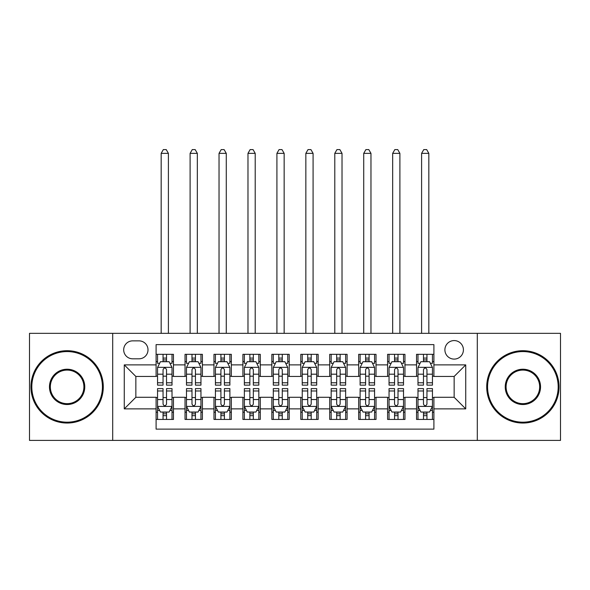 <?xml version="1.0" encoding="UTF-8"?>
<svg xmlns="http://www.w3.org/2000/svg" width="590" height="590" viewBox="0 0 590 590"><rect width="100%" height="100%" fill="white"/><g stroke="black" fill="none" stroke-linecap="round" stroke-linejoin="round"><path stroke-width="0.89" d="M454.152 340.578A9.263 9.263 0 0 0 444.897 349.833A9.263 9.263 0 0 0 454.152 359.096A9.263 9.263 0 0 0 463.416 349.833A9.263 9.263 0 0 0 454.152 340.578M477.303 440.413L560.5 440.413L560.5 333.343L477.303 333.343L477.303 440.413L112.697 440.413L112.697 333.343L29.5 333.343L29.5 440.413L112.697 440.413M433.901 354.325L416.54 354.325L416.54 364.886L404.961 364.886L404.961 376.457L416.54 376.457L416.54 364.886M404.961 364.886L404.961 354.325L387.601 354.325L387.601 364.886L376.022 364.886L376.022 376.457L387.601 376.457L387.601 364.886M376.022 364.886L376.022 354.325L358.661 354.325L358.661 364.886L347.09 364.886L347.09 376.457L358.661 376.457L358.661 364.886M347.09 364.886L347.09 354.325L329.721 354.325L329.721 364.886L318.15 364.886L318.15 376.457L329.721 376.457L329.721 364.886M318.15 364.886L318.15 354.325L300.789 354.325L300.789 364.886L289.211 364.886L289.211 376.457L300.789 376.457L300.789 364.886M289.211 364.886L289.211 354.325L271.85 354.325L271.85 364.886L260.279 364.886L260.279 376.457L271.85 376.457L271.85 364.886M260.279 364.886L260.279 354.325L242.91 354.325L242.91 364.886L231.339 364.886L231.339 376.457L242.91 376.457L242.91 364.886M231.339 364.886L231.339 354.325L213.978 354.325L213.978 364.886L202.4 364.886L202.4 376.457L213.978 376.457L213.978 364.886M202.4 364.886L202.4 354.325L185.039 354.325L185.039 376.457L173.46 376.457L173.46 354.325L156.099 354.325M156.099 419.431L173.46 419.431L173.46 397.291L185.039 397.291L185.039 419.431L202.4 419.431L202.4 397.291L213.978 397.291L213.978 408.87L202.4 408.87M213.978 408.87L213.978 419.431L231.339 419.431L231.339 397.291L242.91 397.291L242.91 408.87L231.339 408.87M242.91 408.87L242.91 419.431L260.279 419.431L260.279 397.291L271.85 397.291L271.85 408.87L260.279 408.87M271.85 408.87L271.85 419.431L289.211 419.431L289.211 397.291L300.789 397.291L300.789 408.87L289.211 408.87M300.789 408.87L300.789 419.431L318.15 419.431L318.15 397.291L329.721 397.291L329.721 408.87L318.15 408.87M329.721 408.87L329.721 419.431L347.09 419.431L347.09 397.291L358.661 397.291L358.661 408.87L347.09 408.87M358.661 408.87L358.661 419.431L376.022 419.431L376.022 397.291L387.601 397.291L387.601 408.87L376.022 408.87M387.601 408.87L387.601 419.431L404.961 419.431L404.961 397.291L416.54 397.291L416.54 408.87L404.961 408.87M132.662 358.808L139.026 358.808A8.968 8.968 0 0 0 148.002 349.833A8.968 8.968 0 0 0 139.026 340.865L132.662 340.865A8.968 8.968 0 0 0 123.694 349.833A8.968 8.968 0 0 0 132.662 358.808M477.303 333.343L112.697 333.343M433.901 364.886L433.901 344.626L156.099 344.626L156.099 376.457L135.847 376.457L135.847 397.291L156.099 397.291L156.099 429.122L433.901 429.122L433.901 397.291L454.152 397.291L454.152 376.457L433.901 376.457L433.901 364.886L465.731 364.886L465.731 408.87L433.901 408.87M156.099 408.87L124.269 408.87L124.269 364.886L156.099 364.886M416.54 408.87L416.54 419.431L433.901 419.431M156.099 361.559L157.545 361.559M163.047 361.559L166.52 361.559M172.015 361.559L173.46 361.559M156.099 376.169L157.545 376.169M163.047 376.169L166.52 376.169M172.015 376.169L173.46 376.169M156.099 397.586L157.545 397.586M163.047 397.586L166.52 397.586M172.015 397.586L173.46 397.586M156.099 412.196L157.545 412.196M163.047 412.196L166.52 412.196M172.015 412.196L173.46 412.196M185.039 376.169L186.484 376.169M191.986 376.169L195.452 376.169M200.954 376.169L202.4 376.169M185.039 361.559L186.484 361.559M191.986 361.559L195.452 361.559M200.954 361.559L202.4 361.559M185.039 397.586L186.484 397.586M191.986 397.586L195.452 397.586M200.954 397.586L202.4 397.586M185.039 412.196L186.484 412.196M191.986 412.196L195.452 412.196M200.954 412.196L202.4 412.196M213.978 397.586L215.424 397.586M220.918 397.586L224.392 397.586M229.894 397.586L231.339 397.586M213.978 412.196L215.424 412.196M220.918 412.196L224.392 412.196M229.894 412.196L231.339 412.196M213.978 361.559L215.424 361.559M220.918 361.559L224.392 361.559M229.894 361.559L231.339 361.559M213.978 376.169L215.424 376.169M220.918 376.169L224.392 376.169M229.894 376.169L231.339 376.169M242.91 397.586L244.363 397.586M249.858 397.586L253.331 397.586M258.826 397.586L260.279 397.586M242.91 412.196L244.363 412.196M249.858 412.196L253.331 412.196M258.826 412.196L260.279 412.196M242.91 361.559L244.363 361.559M249.858 361.559L253.331 361.559M258.826 361.559L260.279 361.559M242.91 376.169L244.363 376.169M249.858 376.169L253.331 376.169M258.826 376.169L260.279 376.169M271.85 397.586L273.295 397.586M278.797 397.586L282.271 397.586M287.765 397.586L289.211 397.586M271.85 412.196L273.295 412.196M278.797 412.196L282.271 412.196M287.765 412.196L289.211 412.196M271.85 361.559L273.295 361.559M278.797 361.559L282.271 361.559M287.765 361.559L289.211 361.559M271.85 376.169L273.295 376.169M278.797 376.169L282.271 376.169M287.765 376.169L289.211 376.169M300.789 397.586L302.235 397.586M307.729 397.586L311.203 397.586M316.705 397.586L318.15 397.586M300.789 412.196L302.235 412.196M307.729 412.196L311.203 412.196M316.705 412.196L318.15 412.196M300.789 361.559L302.235 361.559M307.729 361.559L311.203 361.559M316.705 361.559L318.15 361.559M300.789 376.169L302.235 376.169M307.729 376.169L311.203 376.169M316.705 376.169L318.15 376.169M329.721 397.586L331.174 397.586M336.669 397.586L340.142 397.586M345.637 397.586L347.09 397.586M329.721 412.196L331.174 412.196M336.669 412.196L340.142 412.196M345.637 412.196L347.09 412.196M329.721 361.559L331.174 361.559M336.669 361.559L340.142 361.559M345.637 361.559L347.09 361.559M329.721 376.169L331.174 376.169M336.669 376.169L340.142 376.169M345.637 376.169L347.09 376.169M358.661 397.586L360.106 397.586M365.608 397.586L369.082 397.586M374.576 397.586L376.022 397.586M358.661 412.196L360.106 412.196M365.608 412.196L369.082 412.196M374.576 412.196L376.022 412.196M358.661 361.559L360.106 361.559M365.608 361.559L369.082 361.559M374.576 361.559L376.022 361.559M358.661 376.169L360.106 376.169M365.608 376.169L369.082 376.169M374.576 376.169L376.022 376.169M387.601 397.586L389.046 397.586M394.548 397.586L398.014 397.586M403.516 397.586L404.961 397.586M387.601 412.196L389.046 412.196M394.548 412.196L398.014 412.196M403.516 412.196L404.961 412.196M387.601 361.559L389.046 361.559M394.548 361.559L398.014 361.559M403.516 361.559L404.961 361.559M387.601 376.169L389.046 376.169M394.548 376.169L398.014 376.169M403.516 376.169L404.961 376.169M416.54 397.586L417.986 397.586M423.48 397.586L426.954 397.586M432.455 397.586L433.901 397.586M416.54 412.196L417.986 412.196M423.48 412.196L426.954 412.196M432.455 412.196L433.901 412.196M416.54 361.559L417.986 361.559M423.48 361.559L426.954 361.559M432.455 361.559L433.901 361.559M416.54 376.169L417.986 376.169M423.48 376.169L426.954 376.169M432.455 376.169L433.901 376.169M135.847 376.457L124.269 364.886M135.847 397.291L124.269 408.87M465.731 364.886L454.152 376.457M465.731 408.87L454.152 397.291M166.52 354.325L166.52 361.7L166.52 358.086L163.047 358.086M172.015 382.785L166.52 382.785L166.52 385.137L172.015 385.137L172.015 367.489L169.124 361.7L160.443 361.7L157.545 367.489L157.545 385.137L163.047 385.137L163.047 382.785L157.545 382.785M159.647 363.293L157.545 363.293L157.545 354.325M157.545 363.352L157.545 358.086M172.015 363.352L172.015 358.086M169.92 363.293L172.015 363.293L172.015 354.325M163.047 361.7L163.047 354.325M166.52 382.785L166.52 369.657C165.362 367.43 164.204 367.43 163.047 369.657L163.047 379.422M157.545 374.193L163.047 374.193L163.047 382.785M168.401 333.343L168.401 153.348L161.166 153.348L161.166 333.343M161.166 153.348L163.334 149.587L166.233 149.587L168.401 153.348M163.047 415.67L166.52 415.67M157.545 390.971L163.047 390.971L163.047 388.611L157.545 388.611L157.545 406.267L160.443 412.049L169.124 412.049L172.015 406.267L172.015 388.611L166.52 388.611L166.52 390.971L172.015 390.971M172.015 406.267L172.015 419.431M157.545 406.267L157.545 419.431M166.52 412.049L166.52 419.431M163.047 419.431L163.047 412.049M163.047 390.971L163.047 404.091C164.204 406.326 165.362 406.326 166.52 404.091L166.52 390.971M67.12 351.574A35.304 35.304 0 0 0 31.816 386.878A35.304 35.304 0 0 0 67.12 422.182A35.304 35.304 0 0 0 102.424 386.878A35.304 35.304 0 0 0 67.12 351.574M67.12 423.045A36.174 36.174 0 0 1 30.946 386.878A36.174 36.174 0 0 1 67.12 350.703A36.174 36.174 0 0 1 103.287 386.878A36.174 36.174 0 0 1 67.12 423.045M67.12 369.222A17.648 17.648 0 0 1 84.768 386.878A17.648 17.648 0 0 1 67.12 404.526A17.648 17.648 0 0 1 49.464 386.878A17.648 17.648 0 0 1 67.12 369.222M67.12 403.663A16.786 16.786 0 0 0 83.905 386.878A16.786 16.786 0 0 0 67.12 370.092A16.786 16.786 0 0 0 50.334 386.878A16.786 16.786 0 0 0 67.12 403.663M522.88 351.574A35.304 35.304 0 0 0 487.576 386.878A35.304 35.304 0 0 0 522.88 422.182A35.304 35.304 0 0 0 558.184 386.878A35.304 35.304 0 0 0 522.88 351.574M522.88 423.045A36.174 36.174 0 0 1 486.713 386.878A36.174 36.174 0 0 1 522.88 350.703A36.174 36.174 0 0 1 559.054 386.878A36.174 36.174 0 0 1 522.88 423.045M522.88 369.222A17.648 17.648 0 0 1 540.536 386.878A17.648 17.648 0 0 1 522.88 404.526A17.648 17.648 0 0 1 505.232 386.878A17.648 17.648 0 0 1 522.88 369.222M522.88 403.663A16.786 16.786 0 0 0 539.666 386.878A16.786 16.786 0 0 0 522.88 370.092A16.786 16.786 0 0 0 506.095 386.878A16.786 16.786 0 0 0 522.88 403.663M195.452 354.325L195.452 361.7L195.452 358.086L191.986 358.086M200.954 382.785L195.452 382.785L195.452 385.137L200.954 385.137L200.954 367.489L198.063 361.7L189.375 361.7L186.484 367.489L186.484 385.137L191.986 385.137L191.986 382.785L186.484 382.785M188.586 363.293L186.484 363.293L186.484 354.325M186.484 363.352L186.484 358.086M200.954 363.352L200.954 358.086M198.859 363.293L200.954 363.293L200.954 354.325M191.986 361.7L191.986 354.325M195.452 382.785L195.452 369.657C194.302 367.43 193.144 367.43 191.986 369.657L191.986 379.422M186.484 374.193L191.986 374.193L191.986 382.785M197.333 333.343L197.333 153.348L190.105 153.348L190.105 333.343M190.105 153.348L192.274 149.587L195.165 149.587L197.333 153.348M224.392 354.325L224.392 361.7L224.392 358.086L220.918 358.086M229.894 382.785L224.392 382.785L224.392 385.137L229.894 385.137L229.894 367.489L226.995 361.7L218.315 361.7L215.424 367.489L215.424 385.137L220.918 385.137L220.918 382.785L215.424 382.785M217.518 363.293L215.424 363.293L215.424 354.325M215.424 363.352L215.424 358.086M229.894 363.352L229.894 358.086M227.792 363.293L229.894 363.293L229.894 354.325M220.918 361.7L220.918 354.325M224.392 382.785L224.392 369.657C223.234 367.43 222.076 367.43 220.918 369.657L220.918 379.422M215.424 374.193L220.918 374.193L220.918 382.785M226.272 333.343L226.272 153.348L219.038 153.348L219.038 333.343M219.038 153.348L221.213 149.587L224.104 149.587L226.272 153.348M253.331 354.325L253.331 361.7L253.331 358.086L249.858 358.086M258.826 382.785L253.331 382.785L253.331 385.137L258.826 385.137L258.826 367.489L255.935 361.7L247.254 361.7L244.363 367.489L244.363 385.137L249.858 385.137L249.858 382.785L244.363 382.785M246.458 363.293L244.363 363.293L244.363 354.325M244.363 363.352L244.363 358.086M258.826 363.352L258.826 358.086M256.731 363.293L258.826 363.293L258.826 354.325M249.858 361.7L249.858 354.325M253.331 382.785L253.331 369.657C252.173 367.43 251.016 367.43 249.858 369.657L249.858 379.422M244.363 374.193L249.858 374.193L249.858 382.785M255.212 333.343L255.212 153.348L247.977 153.348L247.977 333.343M247.977 153.348L250.145 149.587L253.044 149.587L255.212 153.348M282.271 354.325L282.271 361.7L282.271 358.086L278.797 358.086M287.765 382.785L282.271 382.785L282.271 385.137L287.765 385.137L287.765 367.489L284.874 361.7L276.194 361.7L273.295 367.489L273.295 385.137L278.797 385.137L278.797 382.785L273.295 382.785M275.397 363.293L273.295 363.293L273.295 354.325M273.295 363.352L273.295 358.086M287.765 363.352L287.765 358.086M285.671 363.293L287.765 363.293L287.765 354.325M278.797 361.7L278.797 354.325M282.271 382.785L282.271 369.657C281.113 367.43 279.955 367.43 278.797 369.657L278.797 379.422M273.295 374.193L278.797 374.193L278.797 382.785M284.151 333.343L284.151 153.348L276.917 153.348L276.917 333.343M276.917 153.348L279.085 149.587L281.976 149.587L284.151 153.348M191.986 415.67L195.452 415.67M186.484 390.971L191.986 390.971L191.986 388.611L186.484 388.611L186.484 406.267L189.375 412.049L198.063 412.049L200.954 406.267L200.954 388.611L195.452 388.611L195.452 390.971L200.954 390.971M200.954 406.267L200.954 419.431M186.484 406.267L186.484 419.431M195.452 412.049L195.452 419.431M191.986 419.431L191.986 412.049M191.986 390.971L191.986 404.091C193.137 406.326 194.294 406.326 195.452 404.091L195.452 390.971M220.918 415.67L224.392 415.67M215.424 390.971L220.918 390.971L220.918 388.611L215.424 388.611L215.424 406.267L218.315 412.049L226.995 412.049L229.894 406.267L229.894 388.611L224.392 388.611L224.392 390.971L229.894 390.971M229.894 406.267L229.894 419.431M215.424 406.267L215.424 419.431M224.392 412.049L224.392 419.431M220.918 419.431L220.918 412.049M220.918 390.971L220.918 404.091C222.076 406.326 223.234 406.326 224.392 404.091L224.392 390.971M249.858 415.67L253.331 415.67M244.363 390.971L249.858 390.971L249.858 388.611L244.363 388.611L244.363 406.267L247.254 412.049L255.935 412.049L258.826 406.267L258.826 388.611L253.331 388.611L253.331 390.971L258.826 390.971M258.826 406.267L258.826 419.431M244.363 406.267L244.363 419.431M253.331 412.049L253.331 419.431M249.858 419.431L249.858 412.049M249.858 390.971L249.858 404.091C251.016 406.326 252.173 406.326 253.331 404.091L253.331 390.971M278.797 415.67L282.271 415.67M273.295 390.971L278.797 390.971L278.797 388.611L273.295 388.611L273.295 406.267L276.194 412.049L284.874 412.049L287.765 406.267L287.765 388.611L282.271 388.611L282.271 390.971L287.765 390.971M287.765 406.267L287.765 419.431M273.295 406.267L273.295 419.431M282.271 412.049L282.271 419.431M278.797 419.431L278.797 412.049M278.797 390.971L278.797 404.091C279.948 406.326 281.106 406.326 282.271 404.091L282.271 390.971M311.203 354.325L311.203 361.7L311.203 358.086L307.729 358.086M316.705 382.785L311.203 382.785L311.203 385.137L316.705 385.137L316.705 367.489L313.806 361.7L305.126 361.7L302.235 367.489L302.235 385.137L307.729 385.137L307.729 382.785L302.235 382.785M304.329 363.293L302.235 363.293L302.235 354.325M302.235 363.352L302.235 358.086M316.705 363.352L316.705 358.086M314.603 363.293L316.705 363.293L316.705 354.325M307.729 361.7L307.729 354.325M311.203 382.785L311.203 369.657C310.052 367.43 308.894 367.43 307.729 369.657L307.729 379.422M302.235 374.193L307.729 374.193L307.729 382.785M313.084 333.343L313.084 153.348L305.849 153.348L305.849 333.343M305.849 153.348L308.024 149.587L310.915 149.587L313.084 153.348M307.729 415.67L311.203 415.67M302.235 390.971L307.729 390.971L307.729 388.611L302.235 388.611L302.235 406.267L305.126 412.049L313.806 412.049L316.705 406.267L316.705 388.611L311.203 388.611L311.203 390.971L316.705 390.971M316.705 406.267L316.705 419.431M302.235 406.267L302.235 419.431M311.203 412.049L311.203 419.431M307.729 419.431L307.729 412.049M307.729 390.971L307.729 404.091C308.887 406.326 310.045 406.326 311.203 404.091L311.203 390.971M340.142 354.325L340.142 361.7L340.142 358.086L336.669 358.086M345.637 382.785L340.142 382.785L340.142 385.137L345.637 385.137L345.637 367.489L342.746 361.7L334.065 361.7L331.174 367.489L331.174 385.137L336.669 385.137L336.669 382.785L331.174 382.785M333.269 363.293L331.174 363.293L331.174 354.325M331.174 363.352L331.174 358.086M345.637 363.352L345.637 358.086M343.542 363.293L345.637 363.293L345.637 354.325M336.669 361.7L336.669 354.325M340.142 382.785L340.142 369.657C338.985 367.43 337.827 367.43 336.669 369.657L336.669 379.422M331.174 374.193L336.669 374.193L336.669 382.785M342.023 333.343L342.023 153.348L334.788 153.348L334.788 333.343M334.788 153.348L336.956 149.587L339.855 149.587L342.023 153.348M336.669 415.67L340.142 415.67M331.174 390.971L336.669 390.971L336.669 388.611L331.174 388.611L331.174 406.267L334.065 412.049L342.746 412.049L345.637 406.267L345.637 388.611L340.142 388.611L340.142 390.971L345.637 390.971M345.637 406.267L345.637 419.431M331.174 406.267L331.174 419.431M340.142 412.049L340.142 419.431M336.669 419.431L336.669 412.049M336.669 390.971L336.669 404.091C337.827 406.326 338.985 406.326 340.142 404.091L340.142 390.971M369.082 354.325L369.082 361.7L369.082 358.086L365.608 358.086M374.576 382.785L369.082 382.785L369.082 385.137L374.576 385.137L374.576 367.489L371.685 361.7L363.005 361.7L360.106 367.489L360.106 385.137L365.608 385.137L365.608 382.785L360.106 382.785M362.208 363.293L360.106 363.293L360.106 354.325M360.106 363.352L360.106 358.086M374.576 363.352L374.576 358.086M372.482 363.293L374.576 363.293L374.576 354.325M365.608 361.7L365.608 354.325M369.082 382.785L369.082 369.657C367.924 367.43 366.766 367.43 365.608 369.657L365.608 379.422M360.106 374.193L365.608 374.193L365.608 382.785M370.963 333.343L370.963 153.348L363.728 153.348L363.728 333.343M363.728 153.348L365.896 149.587L368.787 149.587L370.963 153.348M365.608 415.67L369.082 415.67M360.106 390.971L365.608 390.971L365.608 388.611L360.106 388.611L360.106 406.267L363.005 412.049L371.685 412.049L374.576 406.267L374.576 388.611L369.082 388.611L369.082 390.971L374.576 390.971M374.576 406.267L374.576 419.431M360.106 406.267L360.106 419.431M369.082 412.049L369.082 419.431M365.608 419.431L365.608 412.049M365.608 390.971L365.608 404.091C366.766 406.326 367.924 406.326 369.082 404.091L369.082 390.971M398.014 354.325L398.014 361.7L398.014 358.086L394.548 358.086M403.516 382.785L398.014 382.785L398.014 385.137L403.516 385.137L403.516 367.489L400.625 361.7L391.937 361.7L389.046 367.489L389.046 385.137L394.548 385.137L394.548 382.785L389.046 382.785M391.141 363.293L389.046 363.293L389.046 354.325M389.046 363.352L389.046 358.086M403.516 363.352L403.516 358.086M401.414 363.293L403.516 363.293L403.516 354.325M394.548 361.7L394.548 354.325M398.014 382.785L398.014 369.657C396.864 367.43 395.706 367.43 394.548 369.657L394.548 379.422M389.046 374.193L394.548 374.193L394.548 382.785M399.895 333.343L399.895 153.348L392.667 153.348L392.667 333.343M392.667 153.348L394.835 149.587L397.726 149.587L399.895 153.348M394.548 415.67L398.014 415.67M389.046 390.971L394.548 390.971L394.548 388.611L389.046 388.611L389.046 406.267L391.937 412.049L400.625 412.049L403.516 406.267L403.516 388.611L398.014 388.611L398.014 390.971L403.516 390.971M403.516 406.267L403.516 419.431M389.046 406.267L389.046 419.431M398.014 412.049L398.014 419.431M394.548 419.431L394.548 412.049M394.548 390.971L394.548 404.091C395.698 406.326 396.856 406.326 398.014 404.091L398.014 390.971M426.954 354.325L426.954 361.7L426.954 358.086L423.48 358.086M432.455 382.785L426.954 382.785L426.954 385.137L432.455 385.137L432.455 367.489L429.557 361.7L420.876 361.7L417.986 367.489L417.986 385.137L423.48 385.137L423.48 382.785L417.986 382.785M420.08 363.293L417.986 363.293L417.986 354.325M417.986 363.352L417.986 358.086M432.455 363.352L432.455 358.086M430.353 363.293L432.455 363.293L432.455 354.325M423.48 361.7L423.48 354.325M426.954 382.785L426.954 369.657C425.796 367.43 424.638 367.43 423.48 369.657L423.48 379.422M417.986 374.193L423.48 374.193L423.48 382.785M428.834 333.343L428.834 153.348L421.599 153.348L421.599 333.343M421.599 153.348L423.768 149.587L426.666 149.587L428.834 153.348M423.48 415.67L426.954 415.67M417.986 390.971L423.48 390.971L423.48 388.611L417.986 388.611L417.986 406.267L420.876 412.049L429.557 412.049L432.455 406.267L432.455 388.611L426.954 388.611L426.954 390.971L432.455 390.971M432.455 406.267L432.455 419.431M417.986 406.267L417.986 419.431M426.954 412.049L426.954 419.431M423.48 419.431L423.48 412.049M423.48 390.971L423.48 404.091C424.638 406.326 425.796 406.326 426.954 404.091L426.954 390.971M185.039 408.87L173.46 408.87M185.039 364.886L173.46 364.886M171.941 367.341L157.619 367.341M172.015 374.193L166.52 374.193M166.52 359.922L163.047 359.922M157.619 406.407L171.941 406.407M172.015 410.456L169.92 410.456M159.647 410.456L157.545 410.456M166.52 399.555L172.015 399.555M157.545 399.555L163.047 399.555M163.047 413.826L166.52 413.826M200.88 367.341L186.558 367.341M200.954 374.193L195.452 374.193M195.452 359.922L191.986 359.922M229.82 367.341L215.498 367.341M229.894 374.193L224.392 374.193M224.392 359.922L220.918 359.922M258.759 367.341L244.43 367.341M258.826 374.193L253.331 374.193M253.331 359.922L249.858 359.922M287.691 367.341L273.369 367.341M287.765 374.193L282.271 374.193M282.271 359.922L278.797 359.922M186.558 406.407L200.88 406.407M200.954 410.456L198.859 410.456M188.586 410.456L186.484 410.456M195.452 399.555L200.954 399.555M186.484 399.555L191.986 399.555M191.986 413.826L195.452 413.826M215.498 406.407L229.82 406.407M229.894 410.456L227.792 410.456M217.518 410.456L215.424 410.456M224.392 399.555L229.894 399.555M215.424 399.555L220.918 399.555M220.918 413.826L224.392 413.826M244.43 406.407L258.759 406.407M258.826 410.456L256.731 410.456M246.458 410.456L244.363 410.456M253.331 399.555L258.826 399.555M244.363 399.555L249.858 399.555M249.858 413.826L253.331 413.826M273.369 406.407L287.691 406.407M287.765 410.456L285.671 410.456M275.397 410.456L273.295 410.456M282.271 399.555L287.765 399.555M273.295 399.555L278.797 399.555M278.797 413.826L282.271 413.826M316.631 367.341L302.309 367.341M316.705 374.193L311.203 374.193M311.203 359.922L307.729 359.922M302.309 406.407L316.631 406.407M316.705 410.456L314.603 410.456M304.329 410.456L302.235 410.456M311.203 399.555L316.705 399.555M302.235 399.555L307.729 399.555M307.729 413.826L311.203 413.826M345.57 367.341L331.241 367.341M345.637 374.193L340.142 374.193M340.142 359.922L336.669 359.922M331.241 406.407L345.57 406.407M345.637 410.456L343.542 410.456M333.269 410.456L331.174 410.456M340.142 399.555L345.637 399.555M331.174 399.555L336.669 399.555M336.669 413.826L340.142 413.826M374.503 367.341L360.18 367.341M374.576 374.193L369.082 374.193M369.082 359.922L365.608 359.922M360.18 406.407L374.503 406.407M374.576 410.456L372.482 410.456M362.208 410.456L360.106 410.456M369.082 399.555L374.576 399.555M360.106 399.555L365.608 399.555M365.608 413.826L369.082 413.826M403.442 367.341L389.12 367.341M403.516 374.193L398.014 374.193M398.014 359.922L394.548 359.922M389.12 406.407L403.442 406.407M403.516 410.456L401.414 410.456M391.141 410.456L389.046 410.456M398.014 399.555L403.516 399.555M389.046 399.555L394.548 399.555M394.548 413.826L398.014 413.826M432.382 367.341L418.059 367.341M432.455 374.193L426.954 374.193M426.954 359.922L423.48 359.922M418.059 406.407L432.382 406.407M432.455 410.456L430.353 410.456M420.08 410.456L417.986 410.456M426.954 399.555L432.455 399.555M417.986 399.555L423.48 399.555M423.48 413.826L426.954 413.826"/></g></svg>
